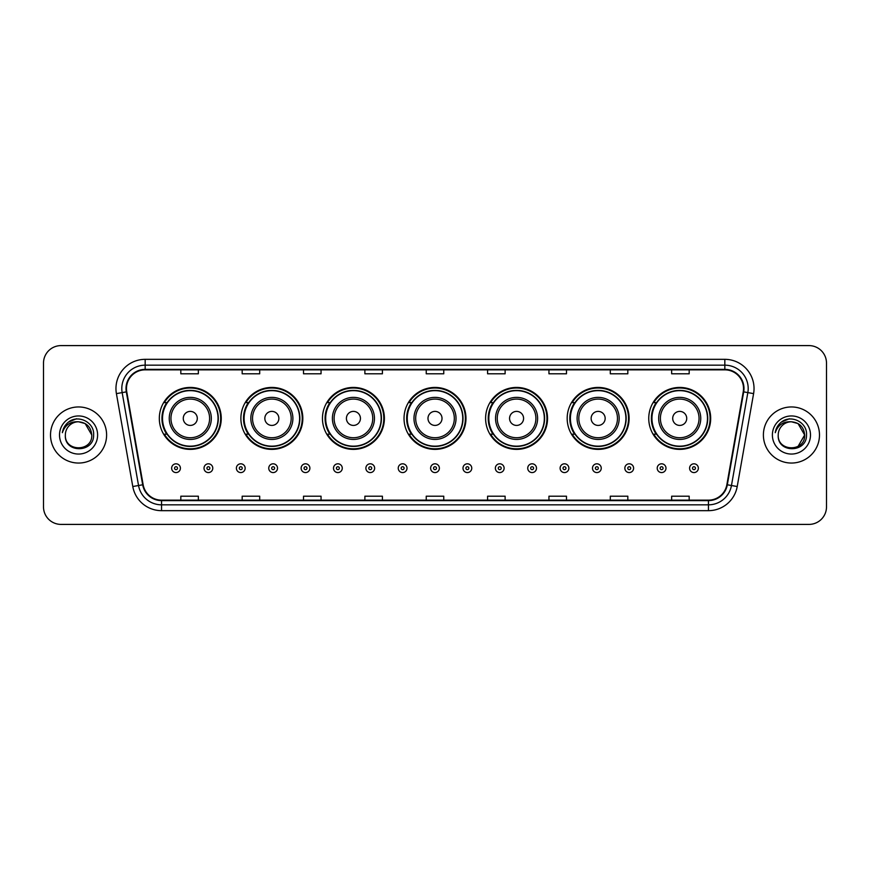<?xml version="1.0" encoding="UTF-8"?>
<svg xmlns="http://www.w3.org/2000/svg" width="870" height="870" viewBox="0 0 870 870"><rect width="100%" height="100%" fill="white"/><g stroke="black" fill="none" stroke-linecap="round" stroke-linejoin="round"><path stroke-width="1.3" d="M648.748 418.405A30.972 30.972 0 0 0 679.72 449.377A30.972 30.972 0 0 0 710.681 418.405A30.972 30.972 0 0 0 679.72 387.433A30.972 30.972 0 0 0 648.748 418.405M567.175 418.405A30.972 30.972 0 0 0 598.147 449.377A30.972 30.972 0 0 0 629.119 418.405A30.972 30.972 0 0 0 598.147 387.433A30.972 30.972 0 0 0 567.175 418.405M485.601 418.405A30.972 30.972 0 0 0 516.573 449.377A30.972 30.972 0 0 0 547.545 418.405A30.972 30.972 0 0 0 516.573 387.433A30.972 30.972 0 0 0 485.601 418.405M404.028 418.405A30.972 30.972 0 0 0 435 449.377A30.972 30.972 0 0 0 465.972 418.405A30.972 30.972 0 0 0 435 387.433A30.972 30.972 0 0 0 404.028 418.405M322.455 418.405A30.972 30.972 0 0 0 353.427 449.377A30.972 30.972 0 0 0 384.399 418.405A30.972 30.972 0 0 0 353.427 387.433A30.972 30.972 0 0 0 322.455 418.405M240.881 418.405A30.972 30.972 0 0 0 271.853 449.377A30.972 30.972 0 0 0 302.825 418.405A30.972 30.972 0 0 0 271.853 387.433A30.972 30.972 0 0 0 240.881 418.405M159.319 418.405A30.972 30.972 0 0 0 190.28 449.377A30.972 30.972 0 0 0 221.252 418.405A30.972 30.972 0 0 0 190.28 387.433A30.972 30.972 0 0 0 159.319 418.405M166.746 434.184A28.34 28.34 0 0 1 166.746 402.625M248.309 434.184A28.34 28.34 0 0 1 248.309 402.625M329.882 434.184A28.34 28.34 0 0 1 329.882 402.625M411.456 434.184A28.34 28.34 0 0 1 411.456 402.625M493.029 434.184A28.34 28.34 0 0 1 493.029 402.625M574.602 434.184A28.34 28.34 0 0 1 574.602 402.625M656.176 434.184A28.34 28.34 0 0 1 656.176 402.625M43.5 363.127L43.5 506.873A17.53 17.53 0 0 0 61.03 524.403L808.969 524.403A17.53 17.53 0 0 0 826.5 506.873L826.5 363.127A17.53 17.53 0 0 0 808.969 345.597L61.03 345.597A17.53 17.53 0 0 0 43.5 363.127L43.5 506.873M50.514 435A28.047 28.047 0 0 0 78.561 463.047A28.047 28.047 0 0 0 106.608 435A28.047 28.047 0 0 0 78.561 406.953A28.047 28.047 0 0 0 50.514 435A28.047 28.047 0 0 0 78.561 463.047A28.047 28.047 0 0 0 106.608 435A28.047 28.047 0 0 0 78.561 406.953A28.047 28.047 0 0 0 50.514 435M763.392 435A28.047 28.047 0 0 0 791.439 463.047A28.047 28.047 0 0 0 819.486 435A28.047 28.047 0 0 0 791.439 406.953A28.047 28.047 0 0 0 763.392 435A28.047 28.047 0 0 0 791.439 463.047A28.047 28.047 0 0 0 819.486 435A28.047 28.047 0 0 0 791.439 406.953A28.047 28.047 0 0 0 763.392 435M126.476 388.542A18.694 18.694 0 0 1 145.17 369.848L724.83 369.848A18.694 18.694 0 0 1 743.241 391.794L726.863 484.699A18.694 18.694 0 0 1 708.441 500.152L161.559 500.152A18.694 18.694 0 0 1 143.137 484.699L126.759 391.794A18.694 18.694 0 0 1 126.476 388.542M126.009 388.542A19.162 19.162 0 0 0 126.302 391.87L142.68 484.786A19.162 19.162 0 0 0 161.559 500.62L708.441 500.62A19.162 19.162 0 0 0 727.32 484.786L743.698 391.87A19.162 19.162 0 0 0 724.83 369.38L145.17 369.38A19.162 19.162 0 0 0 126.009 388.542M116.406 393.621A29.221 29.221 0 0 1 145.17 359.332L724.83 359.332A29.221 29.221 0 0 1 753.594 393.621L737.216 486.526A29.221 29.221 0 0 1 708.441 510.668L161.559 510.668A29.221 29.221 0 0 1 132.784 486.526L116.406 393.621L122.159 392.609A23.37 23.37 0 0 1 145.17 365.172L724.83 365.172A23.37 23.37 0 0 1 747.841 392.609L731.463 485.514A23.37 23.37 0 0 1 708.441 504.828L161.559 504.828A23.37 23.37 0 0 1 138.537 485.514L122.159 392.609A23.37 23.37 0 0 1 121.8 388.542M808.969 345.597L61.03 345.597M61.03 524.403L808.969 524.403M826.5 506.873L826.5 363.127M426.235 369.848L426.235 373.806L443.765 373.806L443.765 369.848M364.878 369.848L364.878 373.806L382.408 373.806L382.408 369.848M303.521 369.848L303.521 373.806L321.052 373.806L321.052 369.848M242.175 369.848L242.175 373.806L259.706 373.806L259.706 369.848M180.819 369.848L180.819 373.806L198.349 373.806L198.349 369.848M487.591 369.848L487.591 373.806L505.122 373.806L505.122 369.848M548.948 369.848L548.948 373.806L566.479 373.806L566.479 369.848M610.294 369.848L610.294 373.806L627.825 373.806L627.825 369.848M671.651 369.848L671.651 373.806L689.181 373.806L689.181 369.848M443.765 500.152L443.765 496.194L426.235 496.194L426.235 500.152M382.408 500.152L382.408 496.194L364.878 496.194L364.878 500.152M321.052 500.152L321.052 496.194L303.521 496.194L303.521 500.152M259.706 500.152L259.706 496.194L242.175 496.194L242.175 500.152M198.349 500.152L198.349 496.194L180.819 496.194L180.819 500.152M505.122 500.152L505.122 496.194L487.591 496.194L487.591 500.152M566.479 500.152L566.479 496.194L548.948 496.194L548.948 500.152M627.825 500.152L627.825 496.194L610.294 496.194L610.294 500.152M689.181 500.152L689.181 496.194L671.651 496.194L671.651 500.152M91.774 435C92.579 452.041 64.543 452.041 65.348 435C64.119 453.466 94.21 453.042 93.623 435C94.645 422.363 78.235 414.185 68.523 422.07C65.087 424.821 63.031 428.355 62.357 432.684C65.076 424.941 70.47 421.308 78.561 421.787L85.162 423.559L91.774 435C92.579 452.041 64.543 452.041 65.348 435C64.543 452.041 92.579 452.041 91.774 435C92.579 452.041 64.543 452.041 65.348 435C64.543 452.041 92.579 452.041 91.774 435L85.162 423.559L78.561 421.787L85.162 423.559L91.774 435C90.98 426.974 86.587 422.57 78.561 421.787A13.213 13.213 0 0 0 65.348 435M59.508 435A19.053 19.053 0 0 0 78.561 454.053A19.053 19.053 0 0 0 97.614 435A19.053 19.053 0 0 0 78.561 415.947A19.053 19.053 0 0 0 59.508 435M68.512 422.07L76.473 418.764M197.294 418.405A7.014 7.014 0 0 0 190.28 411.39A7.014 7.014 0 0 0 183.276 418.405A7.014 7.014 0 0 0 190.28 425.419A7.014 7.014 0 0 0 197.294 418.405M211.323 418.405A21.032 21.032 0 0 0 190.28 397.372A21.032 21.032 0 0 0 169.248 418.405A21.032 21.032 0 0 0 190.28 439.437A21.032 21.032 0 0 0 211.323 418.405A21.032 21.032 0 0 1 190.28 439.437A21.032 21.032 0 0 1 169.248 418.405M218.044 418.405A27.753 27.753 0 0 0 190.28 390.652A27.753 27.753 0 0 0 162.527 418.405A27.753 27.753 0 0 0 190.28 446.158A27.753 27.753 0 0 0 218.044 418.405M220.665 418.405A30.385 30.385 0 0 1 164.31 434.184L167.127 434.184A28.014 28.014 0 0 0 218.305 418.47A28.014 28.014 0 0 0 167.127 402.625L164.31 402.625A30.385 30.385 0 0 1 220.665 418.405M278.868 418.405A7.014 7.014 0 0 0 271.853 411.39A7.014 7.014 0 0 0 264.839 418.405A7.014 7.014 0 0 0 271.853 425.419A7.014 7.014 0 0 0 278.868 418.405M292.896 418.405A21.032 21.032 0 0 0 271.853 397.372A21.032 21.032 0 0 0 250.821 418.405A21.032 21.032 0 0 0 271.853 439.437A21.032 21.032 0 0 0 292.896 418.405A21.032 21.032 0 0 1 271.853 439.437A21.032 21.032 0 0 1 250.821 418.405M299.606 418.405A27.753 27.753 0 0 0 271.853 390.652A27.753 27.753 0 0 0 244.1 418.405A27.753 27.753 0 0 0 271.853 446.158A27.753 27.753 0 0 0 299.606 418.405M302.238 418.405A30.385 30.385 0 0 1 245.884 434.184L248.7 434.184A28.014 28.014 0 0 0 299.867 418.47A28.014 28.014 0 0 0 248.7 402.625L245.884 402.625A30.385 30.385 0 0 1 302.238 418.405M360.441 418.405A7.014 7.014 0 0 0 353.427 411.39A7.014 7.014 0 0 0 346.412 418.405A7.014 7.014 0 0 0 353.427 425.419A7.014 7.014 0 0 0 360.441 418.405M374.459 418.405A21.032 21.032 0 0 0 353.427 397.372A21.032 21.032 0 0 0 332.394 418.405A21.032 21.032 0 0 0 353.427 439.437A21.032 21.032 0 0 0 374.459 418.405A21.032 21.032 0 0 1 353.427 439.437A21.032 21.032 0 0 1 332.394 418.405M381.18 418.405A27.753 27.753 0 0 0 353.427 390.652A27.753 27.753 0 0 0 325.674 418.405A27.753 27.753 0 0 0 353.427 446.158A27.753 27.753 0 0 0 381.18 418.405M383.811 418.405A30.385 30.385 0 0 1 327.457 434.184L330.274 434.184A28.014 28.014 0 0 0 381.441 418.47A28.014 28.014 0 0 0 330.274 402.625L327.457 402.625A30.385 30.385 0 0 1 383.811 418.405M442.014 418.405A7.014 7.014 0 0 0 435 411.39A7.014 7.014 0 0 0 427.986 418.405A7.014 7.014 0 0 0 435 425.419A7.014 7.014 0 0 0 442.014 418.405M456.032 418.405A21.032 21.032 0 0 0 435 397.372A21.032 21.032 0 0 0 413.968 418.405A21.032 21.032 0 0 0 435 439.437A21.032 21.032 0 0 0 456.032 418.405A21.032 21.032 0 0 1 435 439.437A21.032 21.032 0 0 1 413.968 418.405M462.753 418.405A27.753 27.753 0 0 0 435 390.652A27.753 27.753 0 0 0 407.247 418.405A27.753 27.753 0 0 0 435 446.158A27.753 27.753 0 0 0 462.753 418.405M465.385 418.405A30.385 30.385 0 0 1 409.03 434.184L411.847 434.184A28.014 28.014 0 0 0 463.014 418.47A28.014 28.014 0 0 0 411.847 402.625L409.03 402.625A30.385 30.385 0 0 1 465.385 418.405M523.588 418.405A7.014 7.014 0 0 0 516.573 411.39A7.014 7.014 0 0 0 509.559 418.405A7.014 7.014 0 0 0 516.573 425.419A7.014 7.014 0 0 0 523.588 418.405M537.606 418.405A21.032 21.032 0 0 0 516.573 397.372A21.032 21.032 0 0 0 495.541 418.405A21.032 21.032 0 0 0 516.573 439.437A21.032 21.032 0 0 0 537.606 418.405A21.032 21.032 0 0 1 516.573 439.437A21.032 21.032 0 0 1 495.541 418.405M544.326 418.405A27.753 27.753 0 0 0 516.573 390.652A27.753 27.753 0 0 0 488.82 418.405A27.753 27.753 0 0 0 516.573 446.158A27.753 27.753 0 0 0 544.326 418.405M546.958 418.405A30.385 30.385 0 0 1 490.604 434.184L493.421 434.184A28.014 28.014 0 0 0 544.587 418.47A28.014 28.014 0 0 0 493.421 402.625L490.604 402.625A30.385 30.385 0 0 1 546.958 418.405M605.161 418.405A7.014 7.014 0 0 0 598.147 411.39A7.014 7.014 0 0 0 591.132 418.405A7.014 7.014 0 0 0 598.147 425.419A7.014 7.014 0 0 0 605.161 418.405M619.179 418.405A21.032 21.032 0 0 0 598.147 397.372A21.032 21.032 0 0 0 577.104 418.405A21.032 21.032 0 0 0 598.147 439.437A21.032 21.032 0 0 0 619.179 418.405A21.032 21.032 0 0 1 598.147 439.437A21.032 21.032 0 0 1 577.104 418.405M625.9 418.405A27.753 27.753 0 0 0 598.147 390.652A27.753 27.753 0 0 0 570.394 418.405A27.753 27.753 0 0 0 598.147 446.158A27.753 27.753 0 0 0 625.9 418.405M628.531 418.405A30.385 30.385 0 0 1 572.177 434.184L574.994 434.184A28.014 28.014 0 0 0 626.161 418.47A28.014 28.014 0 0 0 574.994 402.625L572.177 402.625A30.385 30.385 0 0 1 628.531 418.405M686.724 418.405A7.014 7.014 0 0 0 679.72 411.39A7.014 7.014 0 0 0 672.706 418.405A7.014 7.014 0 0 0 679.72 425.419A7.014 7.014 0 0 0 686.724 418.405M700.752 418.405A21.032 21.032 0 0 0 679.72 397.372A21.032 21.032 0 0 0 658.677 418.405A21.032 21.032 0 0 0 679.72 439.437A21.032 21.032 0 0 0 700.752 418.405A21.032 21.032 0 0 1 679.72 439.437A21.032 21.032 0 0 1 658.677 418.405M707.473 418.405A27.753 27.753 0 0 0 679.72 390.652A27.753 27.753 0 0 0 651.956 418.405A27.753 27.753 0 0 0 679.72 446.158A27.753 27.753 0 0 0 707.473 418.405M710.105 418.405A30.385 30.385 0 0 1 653.751 434.184L656.567 434.184A28.014 28.014 0 0 0 707.734 418.47A28.014 28.014 0 0 0 656.567 402.625L653.751 402.625A30.385 30.385 0 0 1 710.105 418.405M791.439 421.787C799.465 422.57 803.869 426.974 804.652 435L798.04 446.44L804.652 435C805.457 452.041 777.421 452.041 778.226 435C776.997 453.466 807.099 453.042 806.501 435C807.523 422.363 791.113 414.185 781.401 422.07C777.965 424.821 775.909 428.355 775.235 432.684C777.954 424.941 783.359 421.308 791.439 421.787L798.04 423.559L804.652 435C805.457 452.041 777.421 452.041 778.226 435C777.421 452.041 805.457 452.041 804.652 435L798.04 423.559L791.439 421.787L798.04 423.559L804.652 435L798.04 423.559L791.439 421.787A13.213 13.213 0 0 0 778.226 435M772.386 435A19.053 19.053 0 0 0 791.439 454.053A19.053 19.053 0 0 0 810.492 435A19.053 19.053 0 0 0 791.439 415.947A19.053 19.053 0 0 0 772.386 435M781.39 422.07L789.351 418.764M171.64 468.19A4.383 4.383 0 0 1 176.023 463.808A4.383 4.383 0 0 1 180.405 468.19A4.383 4.383 0 0 1 176.023 472.573A4.383 4.383 0 0 1 171.64 468.19A4.383 4.383 0 0 0 176.023 472.573A4.383 4.383 0 0 0 180.405 468.19M204.015 468.19A4.383 4.383 0 0 1 208.398 463.808A4.383 4.383 0 0 1 212.78 468.19A4.383 4.383 0 0 1 208.398 472.573A4.383 4.383 0 0 1 204.015 468.19A4.383 4.383 0 0 0 208.398 472.573A4.383 4.383 0 0 0 212.78 468.19M236.39 468.19A4.383 4.383 0 0 1 240.772 463.808A4.383 4.383 0 0 1 245.155 468.19A4.383 4.383 0 0 1 240.772 472.573A4.383 4.383 0 0 1 236.39 468.19A4.383 4.383 0 0 0 240.772 472.573A4.383 4.383 0 0 0 245.155 468.19M268.754 468.19A4.383 4.383 0 0 1 273.136 463.808A4.383 4.383 0 0 1 277.519 468.19A4.383 4.383 0 0 1 273.136 472.573A4.383 4.383 0 0 1 268.754 468.19A4.383 4.383 0 0 0 273.136 472.573A4.383 4.383 0 0 0 277.519 468.19M301.129 468.19A4.383 4.383 0 0 1 305.511 463.808A4.383 4.383 0 0 1 309.894 468.19A4.383 4.383 0 0 1 305.511 472.573A4.383 4.383 0 0 1 301.129 468.19A4.383 4.383 0 0 0 305.511 472.573A4.383 4.383 0 0 0 309.894 468.19M333.504 468.19A4.383 4.383 0 0 1 337.886 463.808A4.383 4.383 0 0 1 342.269 468.19A4.383 4.383 0 0 1 337.886 472.573A4.383 4.383 0 0 1 333.504 468.19A4.383 4.383 0 0 0 337.886 472.573A4.383 4.383 0 0 0 342.269 468.19M365.878 468.19A4.383 4.383 0 0 1 370.261 463.808A4.383 4.383 0 0 1 374.644 468.19A4.383 4.383 0 0 1 370.261 472.573A4.383 4.383 0 0 1 365.878 468.19A4.383 4.383 0 0 0 370.261 472.573A4.383 4.383 0 0 0 374.644 468.19M398.242 468.19A4.383 4.383 0 0 1 402.625 463.808A4.383 4.383 0 0 1 407.008 468.19A4.383 4.383 0 0 1 402.625 472.573A4.383 4.383 0 0 1 398.242 468.19A4.383 4.383 0 0 0 402.625 472.573A4.383 4.383 0 0 0 407.008 468.19M430.617 468.19A4.383 4.383 0 0 1 435 463.808A4.383 4.383 0 0 1 439.383 468.19A4.383 4.383 0 0 1 435 472.573A4.383 4.383 0 0 1 430.617 468.19A4.383 4.383 0 0 0 435 472.573A4.383 4.383 0 0 0 439.383 468.19M462.992 468.19A4.383 4.383 0 0 1 467.375 463.808A4.383 4.383 0 0 1 471.757 468.19A4.383 4.383 0 0 1 467.375 472.573A4.383 4.383 0 0 1 462.992 468.19A4.383 4.383 0 0 0 467.375 472.573A4.383 4.383 0 0 0 471.757 468.19M495.356 468.19A4.383 4.383 0 0 1 499.739 463.808A4.383 4.383 0 0 1 504.121 468.19A4.383 4.383 0 0 1 499.739 472.573A4.383 4.383 0 0 1 495.356 468.19A4.383 4.383 0 0 0 499.739 472.573A4.383 4.383 0 0 0 504.121 468.19M527.731 468.19A4.383 4.383 0 0 1 532.114 463.808A4.383 4.383 0 0 1 536.496 468.19A4.383 4.383 0 0 1 532.114 472.573A4.383 4.383 0 0 1 527.731 468.19A4.383 4.383 0 0 0 532.114 472.573A4.383 4.383 0 0 0 536.496 468.19M560.106 468.19A4.383 4.383 0 0 1 564.489 463.808A4.383 4.383 0 0 1 568.871 468.19A4.383 4.383 0 0 1 564.489 472.573A4.383 4.383 0 0 1 560.106 468.19A4.383 4.383 0 0 0 564.489 472.573A4.383 4.383 0 0 0 568.871 468.19M592.481 468.19A4.383 4.383 0 0 1 596.863 463.808A4.383 4.383 0 0 1 601.246 468.19A4.383 4.383 0 0 1 596.863 472.573A4.383 4.383 0 0 1 592.481 468.19A4.383 4.383 0 0 0 596.863 472.573A4.383 4.383 0 0 0 601.246 468.19M624.845 468.19A4.383 4.383 0 0 1 629.227 463.808A4.383 4.383 0 0 1 633.61 468.19A4.383 4.383 0 0 1 629.227 472.573A4.383 4.383 0 0 1 624.845 468.19A4.383 4.383 0 0 0 629.227 472.573A4.383 4.383 0 0 0 633.61 468.19M657.22 468.19A4.383 4.383 0 0 1 661.602 463.808A4.383 4.383 0 0 1 665.985 468.19A4.383 4.383 0 0 1 661.602 472.573A4.383 4.383 0 0 1 657.22 468.19A4.383 4.383 0 0 0 661.602 472.573A4.383 4.383 0 0 0 665.985 468.19M689.595 468.19A4.383 4.383 0 0 1 693.977 463.808A4.383 4.383 0 0 1 698.36 468.19A4.383 4.383 0 0 1 693.977 472.573A4.383 4.383 0 0 1 689.595 468.19A4.383 4.383 0 0 0 693.977 472.573A4.383 4.383 0 0 0 698.36 468.19M724.83 359.332L724.83 369.38M122.159 392.609L126.302 391.87M161.559 510.668L161.559 500.62M708.441 500.62L708.441 510.668M727.32 484.786L737.216 486.526M132.784 486.526L142.68 484.786M743.698 391.87L753.594 393.621M145.17 359.332L145.17 369.38M209.605 418.405A19.325 19.325 0 0 0 190.28 399.08A19.325 19.325 0 0 0 170.955 418.405A19.325 19.325 0 0 0 190.28 437.73A19.325 19.325 0 0 0 209.605 418.405M291.178 418.405A19.325 19.325 0 0 0 271.853 399.08A19.325 19.325 0 0 0 252.528 418.405A19.325 19.325 0 0 0 271.853 437.73A19.325 19.325 0 0 0 291.178 418.405M372.751 418.405A19.325 19.325 0 0 0 353.427 399.08A19.325 19.325 0 0 0 334.102 418.405A19.325 19.325 0 0 0 353.427 437.73A19.325 19.325 0 0 0 372.751 418.405M454.325 418.405A19.325 19.325 0 0 0 435 399.08A19.325 19.325 0 0 0 415.675 418.405A19.325 19.325 0 0 0 435 437.73A19.325 19.325 0 0 0 454.325 418.405M535.898 418.405A19.325 19.325 0 0 0 516.573 399.08A19.325 19.325 0 0 0 497.248 418.405A19.325 19.325 0 0 0 516.573 437.73A19.325 19.325 0 0 0 535.898 418.405M617.472 418.405A19.325 19.325 0 0 0 598.147 399.08A19.325 19.325 0 0 0 578.822 418.405A19.325 19.325 0 0 0 598.147 437.73A19.325 19.325 0 0 0 617.472 418.405M699.045 418.405A19.325 19.325 0 0 0 679.72 399.08A19.325 19.325 0 0 0 660.395 418.405A19.325 19.325 0 0 0 679.72 437.73A19.325 19.325 0 0 0 699.045 418.405M177.491 468.19A1.457 1.457 0 0 0 176.023 466.733A1.457 1.457 0 0 0 174.565 468.19A1.457 1.457 0 0 0 176.023 469.648A1.457 1.457 0 0 0 177.491 468.19M209.855 468.19A1.457 1.457 0 0 0 208.398 466.733A1.457 1.457 0 0 0 206.94 468.19A1.457 1.457 0 0 0 208.398 469.648A1.457 1.457 0 0 0 209.855 468.19M242.23 468.19A1.457 1.457 0 0 0 240.772 466.733A1.457 1.457 0 0 0 239.304 468.19A1.457 1.457 0 0 0 240.772 469.648A1.457 1.457 0 0 0 242.23 468.19M274.605 468.19A1.457 1.457 0 0 0 273.136 466.733A1.457 1.457 0 0 0 271.679 468.19A1.457 1.457 0 0 0 273.136 469.648A1.457 1.457 0 0 0 274.605 468.19M306.969 468.19A1.457 1.457 0 0 0 305.511 466.733A1.457 1.457 0 0 0 304.054 468.19A1.457 1.457 0 0 0 305.511 469.648A1.457 1.457 0 0 0 306.969 468.19M339.344 468.19A1.457 1.457 0 0 0 337.886 466.733A1.457 1.457 0 0 0 336.429 468.19A1.457 1.457 0 0 0 337.886 469.648A1.457 1.457 0 0 0 339.344 468.19M371.718 468.19A1.457 1.457 0 0 0 370.261 466.733A1.457 1.457 0 0 0 368.793 468.19A1.457 1.457 0 0 0 370.261 469.648A1.457 1.457 0 0 0 371.718 468.19M404.093 468.19A1.457 1.457 0 0 0 402.625 466.733A1.457 1.457 0 0 0 401.168 468.19A1.457 1.457 0 0 0 402.625 469.648A1.457 1.457 0 0 0 404.093 468.19M436.457 468.19A1.457 1.457 0 0 0 435 466.733A1.457 1.457 0 0 0 433.543 468.19A1.457 1.457 0 0 0 435 469.648A1.457 1.457 0 0 0 436.457 468.19M468.832 468.19A1.457 1.457 0 0 0 467.375 466.733A1.457 1.457 0 0 0 465.907 468.19A1.457 1.457 0 0 0 467.375 469.648A1.457 1.457 0 0 0 468.832 468.19M501.207 468.19A1.457 1.457 0 0 0 499.739 466.733A1.457 1.457 0 0 0 498.282 468.19A1.457 1.457 0 0 0 499.739 469.648A1.457 1.457 0 0 0 501.207 468.19M533.571 468.19A1.457 1.457 0 0 0 532.114 466.733A1.457 1.457 0 0 0 530.656 468.19A1.457 1.457 0 0 0 532.114 469.648A1.457 1.457 0 0 0 533.571 468.19M565.946 468.19A1.457 1.457 0 0 0 564.489 466.733A1.457 1.457 0 0 0 563.031 468.19A1.457 1.457 0 0 0 564.489 469.648A1.457 1.457 0 0 0 565.946 468.19M598.321 468.19A1.457 1.457 0 0 0 596.863 466.733A1.457 1.457 0 0 0 595.395 468.19A1.457 1.457 0 0 0 596.863 469.648A1.457 1.457 0 0 0 598.321 468.19M630.696 468.19A1.457 1.457 0 0 0 629.227 466.733A1.457 1.457 0 0 0 627.77 468.19A1.457 1.457 0 0 0 629.227 469.648A1.457 1.457 0 0 0 630.696 468.19M663.06 468.19A1.457 1.457 0 0 0 661.602 466.733A1.457 1.457 0 0 0 660.145 468.19A1.457 1.457 0 0 0 661.602 469.648A1.457 1.457 0 0 0 663.06 468.19M695.434 468.19A1.457 1.457 0 0 0 693.977 466.733A1.457 1.457 0 0 0 692.509 468.19A1.457 1.457 0 0 0 693.977 469.648A1.457 1.457 0 0 0 695.434 468.19"/></g></svg>
